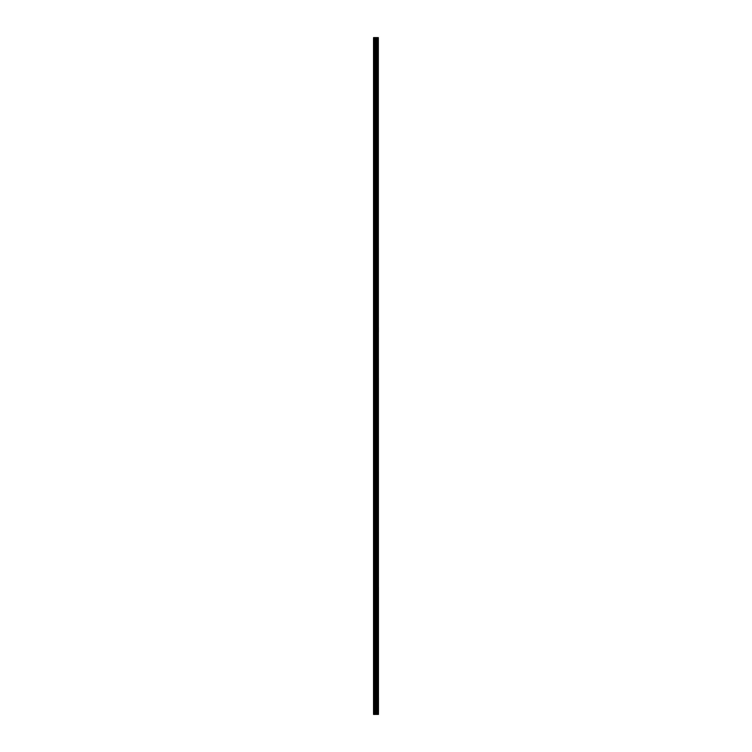 <?xml version="1.0" encoding="UTF-8"?>
<svg xmlns="http://www.w3.org/2000/svg" width="752" height="752" viewBox="0 0 752 752"><rect width="100%" height="100%" fill="white"/><g stroke="black" fill="none" stroke-linecap="round" stroke-linejoin="round"><path stroke-width="1.13" d="M378.322 37.6L378.453 714.4L378.322 37.6L373.547 37.6L373.547 714.4L373.772 37.6M373.772 714.4L378.322 714.4M376.893 714.4L376.893 37.6M376.79 714.4L376.79 37.6M378.256 714.4L378.256 37.6M377.852 714.4L377.852 37.6M377.72 714.4L377.72 37.6M377.401 714.4L377.401 37.6M377.269 714.4L377.269 37.6M376.414 714.4L376.414 37.6M376.103 714.4L376.103 37.6M375.962 714.4L375.962 37.6M375.643 714.4L375.643 37.6M374.816 714.4L374.816 37.6M374.665 714.4L374.665 37.6"/></g></svg>

